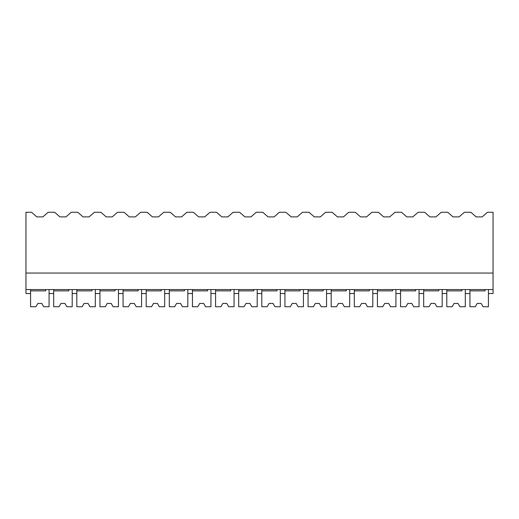 <?xml version="1.0" encoding="UTF-8"?>
<svg xmlns="http://www.w3.org/2000/svg" width="519" height="519" viewBox="0 0 519 519"><rect width="100%" height="100%" fill="white"/><g stroke="black" fill="none" stroke-linecap="round" stroke-linejoin="round"><path stroke-width="0.78" d="M25.95 273.046L25.95 212.265L31.516 212.265L36.804 216.884L42.856 216.884L48.144 212.265L54.638 212.265L59.925 216.884L65.984 216.884L71.265 212.265L77.766 212.265L83.046 216.884L89.106 216.884L94.393 212.265L100.887 212.265L106.174 216.884L112.227 216.884L117.515 212.265L124.009 212.265L129.296 216.884L135.355 216.884L140.643 212.265L147.137 212.265L152.417 216.884L158.477 216.884L163.764 212.265L170.258 212.265L175.545 216.884L181.605 216.884L186.885 212.265L193.379 212.265L198.667 216.884L204.726 216.884L210.013 212.265L216.507 212.265L221.788 216.884L227.847 216.884L233.135 212.265L239.629 212.265L244.916 216.884L250.975 216.884L256.256 212.265L262.75 212.265L268.038 216.884L274.097 216.884L279.384 212.265L285.878 212.265L291.165 216.884L297.218 216.884L302.506 212.265L309 212.265L314.287 216.884L320.346 216.884L325.627 212.265L332.128 212.265L337.408 216.884L343.468 216.884L348.755 212.265L355.249 212.265L360.536 216.884L366.589 216.884L371.876 212.265L378.37 212.265L383.658 216.884L389.717 216.884L394.998 212.265L401.498 212.265L406.779 216.884L412.839 216.884L418.126 212.265L424.62 212.265L429.907 216.884L435.96 216.884L441.247 212.265L447.741 212.265L453.029 216.884L459.088 216.884L464.375 212.265L470.869 212.265L476.15 216.884L482.209 216.884L487.497 212.265L493.05 212.265L493.05 289.563L25.95 289.563L25.95 273.046L493.05 273.046M30.576 289.563L30.576 293.527L25.95 293.527L25.95 289.563M53.697 289.563L53.697 293.527L49.071 293.527L49.071 289.563L49.071 306.735L43.713 306.735L41.805 303.433L37.842 303.433L35.934 306.735L30.576 306.735L30.576 290.88L45.704 290.88L45.704 289.563M485.057 289.563L485.057 290.88L469.929 290.88L469.929 306.735L475.287 306.735L477.195 303.433L481.158 303.433L483.066 306.735L488.424 306.735L488.424 289.563L488.424 293.527L493.05 293.527L493.05 289.563M461.929 289.563L461.929 290.88L446.801 290.88L446.801 306.735L452.166 306.735L454.073 303.433L458.037 303.433L459.944 306.735L465.303 306.735L465.303 289.563L465.303 293.527L469.929 293.527L469.929 289.563M76.825 289.563L76.825 293.527L72.199 293.527L72.199 289.563L72.199 306.735L66.834 306.735L64.927 303.433L60.963 303.433L59.056 306.735L53.697 306.735L53.697 290.88L68.826 290.88L68.826 289.563M99.946 289.563L99.946 293.527L95.321 293.527L95.321 289.563L95.321 306.735L89.962 306.735L88.055 303.433L84.091 303.433L82.184 306.735L76.825 306.735L76.825 290.88L91.954 290.88L91.954 289.563M123.068 289.563L123.068 293.527L118.442 293.527L118.442 289.563L118.442 306.735L113.084 306.735L111.176 303.433L107.212 303.433L105.305 306.735L99.946 306.735L99.946 290.88L115.075 290.88L115.075 289.563M146.196 289.563L146.196 293.527L141.57 293.527L141.57 289.563L141.57 306.735L136.212 306.735L134.304 303.433L130.34 303.433L128.433 306.735L123.068 306.735L123.068 290.88L138.197 290.88L138.197 289.563M169.317 289.563L169.317 293.527L164.692 293.527L164.692 289.563L164.692 306.735L159.333 306.735L157.426 303.433L153.462 303.433L151.554 306.735L146.196 306.735L146.196 290.88L161.325 290.88L161.325 289.563M192.439 289.563L192.439 293.527L187.813 293.527L187.813 289.563L187.813 306.735L182.454 306.735L180.547 303.433L176.583 303.433L174.676 306.735L169.317 306.735L169.317 290.88L184.446 290.88L184.446 289.563M215.567 289.563L215.567 293.527L210.941 293.527L210.941 289.563L210.941 306.735L205.582 306.735L203.675 303.433L199.711 303.433L197.804 306.735L192.439 306.735L192.439 290.88L207.568 290.88L207.568 289.563M238.688 289.563L238.688 293.527L234.063 293.527L234.063 289.563L234.063 306.735L228.704 306.735L226.797 303.433L222.833 303.433L220.925 306.735L215.567 306.735L215.567 290.88L230.696 290.88L230.696 289.563M261.81 289.563L261.81 293.527L257.19 293.527L257.19 289.563L257.19 306.735L251.825 306.735L249.918 303.433L245.954 303.433L244.047 306.735L238.688 306.735L238.688 290.88L253.817 290.88L253.817 289.563M284.937 289.563L284.937 293.527L280.312 293.527L280.312 289.563L280.312 306.735L274.953 306.735L273.046 303.433L269.082 303.433L267.175 306.735L261.81 306.735L261.81 290.88L276.945 290.88L276.945 289.563M308.059 289.563L308.059 293.527L303.433 293.527L303.433 289.563L303.433 306.735L298.075 306.735L296.167 303.433L292.203 303.433L290.296 306.735L284.937 306.735L284.937 290.88L300.066 290.88L300.066 289.563M331.187 289.563L331.187 293.527L326.561 293.527L326.561 289.563L326.561 306.735L321.196 306.735L319.289 303.433L315.325 303.433L313.418 306.735L308.059 306.735L308.059 290.88L323.188 290.88L323.188 289.563M354.308 289.563L354.308 293.527L349.683 293.527L349.683 289.563L349.683 306.735L344.324 306.735L342.417 303.433L338.453 303.433L336.546 306.735L331.187 306.735L331.187 290.88L346.316 290.88L346.316 289.563M377.43 289.563L377.43 293.527L372.804 293.527L372.804 289.563L372.804 306.735L367.446 306.735L365.538 303.433L361.574 303.433L359.667 306.735L354.308 306.735L354.308 290.88L369.437 290.88L369.437 289.563M400.558 289.563L400.558 293.527L395.932 293.527L395.932 289.563L395.932 306.735L390.567 306.735L388.66 303.433L384.696 303.433L382.788 306.735L377.43 306.735L377.43 290.88L392.559 290.88L392.559 289.563M423.679 289.563L423.679 293.527L419.054 293.527L419.054 289.563L419.054 306.735L413.695 306.735L411.788 303.433L407.824 303.433L405.916 306.735L400.558 306.735L400.558 290.88L415.687 290.88L415.687 289.563M446.801 289.563L446.801 293.527L442.175 293.527L442.175 289.563L442.175 306.735L436.816 306.735L434.909 303.433L430.945 303.433L429.038 306.735L423.679 306.735L423.679 290.88L438.808 290.88L438.808 289.563"/></g></svg>
